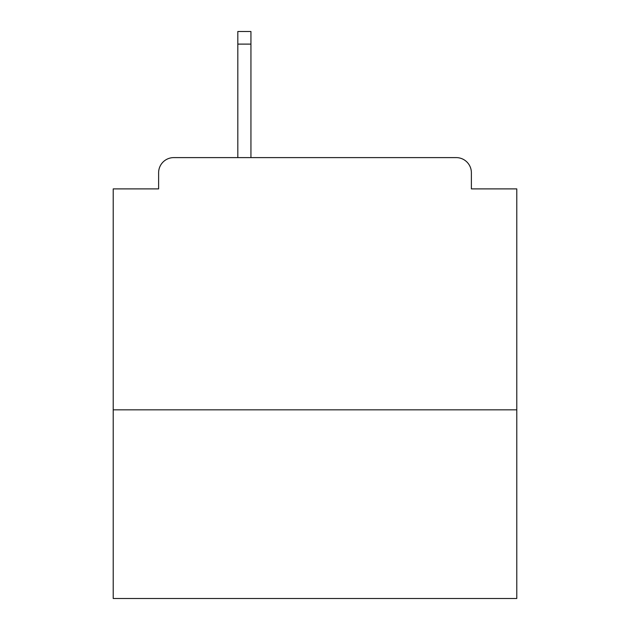 <?xml version="1.0" encoding="UTF-8"?>
<svg xmlns="http://www.w3.org/2000/svg" width="630" height="630" viewBox="0 0 630 630"><rect width="100%" height="100%" fill="white"/><g stroke="black" fill="none" stroke-linecap="round" stroke-linejoin="round"><path stroke-width="0.94" d="M516.781 409.839L516.781 188.89L471.382 188.89L471.382 172.746A15.136 15.136 0 0 0 456.246 157.61L173.754 157.61A15.136 15.136 0 0 0 158.618 172.746L158.618 188.89L113.219 188.89L113.219 598.5L516.781 598.5L516.781 409.839L113.219 409.839M158.618 172.746L158.618 188.89M456.246 157.61L393.695 157.61M236.305 157.61L173.754 157.61M471.382 188.89L471.382 172.746M250.937 44.108L237.817 44.108L237.817 31.5L250.937 31.5L250.937 157.61M237.817 44.108L237.817 157.61"/></g></svg>
